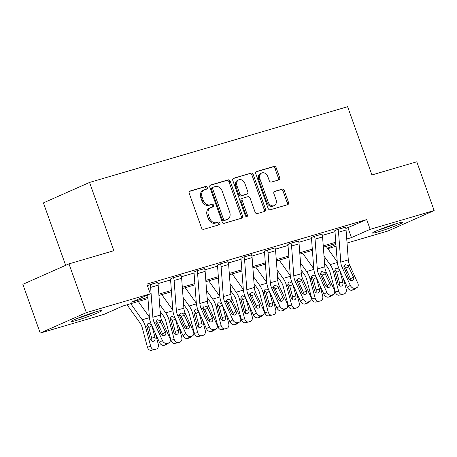<?xml version="1.0" encoding="UTF-8"?>
<svg xmlns="http://www.w3.org/2000/svg" width="457" height="457" viewBox="0 0 457 457"><rect width="100%" height="100%" fill="white"/><g stroke="black" fill="none" stroke-linecap="round" stroke-linejoin="round"><path stroke-width="0.69" d="M207.25 187.473A1.428 1.074 66.1 0 0 205.736 186.433L190.032 191.043A2.034 1.537 66.1 0 0 189.889 191.095A2.034 1.537 66.1 0 0 189.238 193.391L201.508 227.849A2.034 1.537 66.1 0 0 203.668 229.328L219.371 224.718A1.428 1.074 66.1 0 0 219.469 224.684A1.428 1.074 66.1 0 0 219.926 223.073A1.428 1.074 66.1 0 0 218.417 222.039L216.384 222.633A6.518 4.913 66.1 0 1 209.472 217.898L208.449 215.024A6.518 4.913 66.1 0 1 210.54 207.684A6.518 4.913 66.1 0 1 210.997 207.512L213.031 206.918A1.428 1.074 66.1 0 0 213.133 206.878A1.428 1.074 66.1 0 0 213.59 205.273A1.428 1.074 66.1 0 0 212.077 204.239L210.043 204.833A6.518 4.913 66.1 0 1 203.131 200.097L202.108 197.224A6.518 4.913 66.1 0 1 204.199 189.878A6.518 4.913 66.1 0 1 204.662 189.712L206.69 189.112A1.428 1.074 66.1 0 0 206.793 189.078A1.428 1.074 66.1 0 0 207.25 187.473M205.884 189.352A1.428 1.074 66.1 0 0 206.004 188.021A1.428 1.074 66.1 0 0 204.49 186.987L189.489 191.392M218.566 224.953A1.428 1.074 66.1 0 0 218.68 223.627A1.428 1.074 66.1 0 0 217.166 222.593L215.138 223.187L216.384 222.633M212.225 207.152A1.428 1.074 66.1 0 0 212.339 205.827A1.428 1.074 66.1 0 0 210.831 204.787L208.798 205.387L210.043 204.833M378.019 231.928A16.184 1.057 -19.6 0 1 372.501 233.047A16.184 1.057 -19.6 0 1 381.098 228.963A16.184 1.057 -19.6 0 1 397.47 223.307A16.184 1.057 -19.6 0 1 402.988 222.188A16.184 1.057 -19.6 0 1 394.397 226.272A16.184 1.057 -19.6 0 1 378.019 231.928M76.89 320.306A16.184 1.057 -19.6 0 1 71.372 321.425A16.184 1.057 -19.6 0 1 79.964 317.341A16.184 1.057 -19.6 0 1 96.341 311.685A16.184 1.057 -19.6 0 1 101.86 310.566A16.184 1.057 -19.6 0 1 93.262 314.65A16.184 1.057 -19.6 0 1 76.89 320.306M278.856 179.881A2.034 1.537 66.1 0 0 279.004 179.83A2.034 1.537 66.1 0 0 279.655 177.533L276.211 167.868A2.034 1.537 66.1 0 0 274.051 166.382L256.611 171.501A2.034 1.537 66.1 0 0 256.468 171.558A2.034 1.537 66.1 0 0 255.817 173.849L268.088 208.306A2.034 1.537 66.1 0 0 270.247 209.786L287.687 204.667A2.034 1.537 66.1 0 0 287.83 204.616A2.034 1.537 66.1 0 0 288.481 202.32L284.323 190.643A2.034 1.537 66.1 0 0 282.163 189.164L274.703 191.352A2.034 1.537 66.1 0 0 274.56 191.409A2.034 1.537 66.1 0 0 273.903 193.699L275.965 199.492A5.45 4.107 66.1 0 1 274.223 205.633A5.45 4.107 66.1 0 1 268.059 201.811L259.982 179.127A5.45 4.107 66.1 0 1 261.73 172.992A5.45 4.107 66.1 0 1 267.888 176.808L269.236 180.589A2.034 1.537 66.1 0 0 271.395 182.069L278.856 179.881M147.977 298.638L122.904 305.996L104.202 314.285L40.21 333.067L22.85 284.311L68.984 263.866L113.85 250.699L89.543 182.44L347.617 106.704L371.918 174.957L416.79 161.789L434.15 210.546L388.016 230.991L347.04 243.015M68.984 263.866L86.344 312.622L150.336 293.84L131.633 302.128L147.879 297.358M345.84 228.494L366.685 219.577L146.863 284.088L150.336 293.84M366.685 219.577L370.159 229.328L434.15 210.546M230.248 181.355A2.034 1.537 66.1 0 0 228.089 179.875L210.648 184.994A2.034 1.537 66.1 0 0 210.506 185.045A2.034 1.537 66.1 0 0 209.854 187.341L222.125 221.794A2.034 1.537 66.1 0 0 224.284 223.279L241.724 218.16A2.034 1.537 66.1 0 0 241.867 218.103A2.034 1.537 66.1 0 0 242.518 215.813L230.248 181.355L229.003 181.909A2.034 1.537 66.1 0 0 226.843 180.424L210.106 185.336M233.63 178.247L251.07 173.129A2.034 1.537 66.1 0 1 253.229 174.608L265.5 209.066A2.034 1.537 66.1 0 1 264.849 211.363A2.034 1.537 66.1 0 1 264.706 211.414L257.24 213.602A2.034 1.537 66.1 0 1 255.08 212.122L250.105 198.149A2.034 1.537 66.1 0 0 247.945 196.67L242.993 198.121A2.034 1.537 66.1 0 0 242.85 198.172A2.034 1.537 66.1 0 0 242.199 200.469L247.38 215.018A1.428 1.074 66.1 0 1 246.923 216.624A1.428 1.074 66.1 0 1 245.312 215.624L232.836 180.595A2.034 1.537 66.1 0 1 233.487 178.299A2.034 1.537 66.1 0 1 233.63 178.247L233.356 178.373M89.543 182.44L43.415 202.885L65.654 265.34M157.933 283.643L170.581 279.93M181.423 276.748L194.071 273.035M204.907 269.853L217.555 266.14M228.397 262.958L241.045 259.25M251.887 256.069L264.534 252.355M275.377 249.174L288.024 245.46M298.861 242.279L311.508 238.565M322.351 235.384L334.998 231.676M147.388 285.568L157.579 282.403M181.069 275.514L172.752 277.845L170.387 279.004M204.559 268.619L196.242 270.95L193.877 272.109M228.043 261.724L219.731 264.06L217.366 265.22M251.533 254.829L243.215 257.165L240.856 258.325M275.023 247.94L266.705 250.27L264.34 251.43M298.512 241.045L290.195 243.375L287.83 244.535M321.996 234.15L313.685 236.486L311.32 237.646M345.486 227.255L337.169 229.591L334.81 230.751M40.21 333.067L86.344 312.622M336.089 246.232L327.823 248.654M335.884 243.49L323.35 247.168M312.394 250.385L299.861 254.063M288.904 257.28L276.371 260.958M265.42 264.169L252.881 267.848M241.93 271.064L229.397 274.743M218.44 277.959L205.907 281.638M194.956 284.854L182.417 288.533M171.466 291.743L158.927 295.422M327.515 248.225L335.958 244.484M346.743 239L351.456 237.611L370.159 229.328M158.836 294.148L171.369 290.469M182.32 287.253L194.859 283.574M205.81 280.358L218.343 276.679M229.3 273.463L241.833 269.784M252.79 266.574L265.323 262.895M276.274 259.679L288.813 256M299.763 252.784L312.297 249.105M323.253 245.889L335.786 242.21M347.983 227.86L351.456 237.611M204.199 189.878L202.954 190.432A6.518 4.913 66.1 0 0 200.863 197.778L202.108 197.224M208.798 205.387A6.518 4.913 66.1 0 1 201.885 200.646L200.863 197.778M210.54 207.684L209.295 208.232A6.518 4.913 66.1 0 0 207.204 215.578L208.449 215.024M215.138 223.187A6.518 4.913 66.1 0 1 208.226 218.452L207.204 215.578M241.022 218.366A2.034 1.537 66.1 0 0 241.273 216.361L229.003 181.909M213.23 187.193A1.428 1.074 66.1 0 0 213.128 187.233A1.428 1.074 66.1 0 0 212.671 188.838L223.444 219.086A1.428 1.074 66.1 0 0 224.953 220.12L227.1 219.491A6.518 4.913 66.1 0 0 227.557 219.32A6.518 4.913 66.1 0 0 229.648 211.979L222.285 191.306A6.518 4.913 66.1 0 0 215.373 186.565L213.23 187.193M211.985 187.747A1.428 1.074 66.1 0 0 211.882 187.781A1.428 1.074 66.1 0 0 211.425 189.392L212.671 188.838M227.557 219.32L226.312 219.874A6.518 4.913 66.1 0 1 225.849 220.046L223.707 220.674A1.428 1.074 66.1 0 1 222.199 219.634L211.425 189.392M233.087 178.596L251.07 173.129M264.003 211.62A2.034 1.537 66.1 0 0 264.255 209.62L251.984 175.162A2.034 1.537 66.1 0 0 249.825 173.683M241.747 198.675A2.034 1.537 66.1 0 0 241.604 198.726A2.034 1.537 66.1 0 0 240.953 201.023L246.134 215.573L247.38 215.018M246.169 216.607A1.428 1.074 66.1 0 0 246.134 215.573M244.941 183.651A5.45 4.107 66.1 0 0 238.783 179.83A5.45 4.107 66.1 0 0 237.034 185.97L239.879 193.962A2.034 1.537 66.1 0 0 242.039 195.442L246.991 193.991A2.034 1.537 66.1 0 0 247.134 193.939A2.034 1.537 66.1 0 0 247.785 191.643L244.941 183.651M238.783 179.83L237.537 180.384A5.45 4.107 66.1 0 0 235.789 186.525L237.034 185.97M246.026 194.419A2.034 1.537 66.1 0 1 245.889 194.488A2.034 1.537 66.1 0 1 245.746 194.539L240.793 195.996A2.034 1.537 66.1 0 1 238.634 194.516L235.789 186.525M261.73 172.992L260.484 173.54A5.45 4.107 66.1 0 0 258.736 179.681L259.982 179.127M274.223 205.633L272.972 206.187A5.45 4.107 66.1 0 1 266.814 202.365L258.736 179.681M286.985 204.873A2.034 1.537 66.1 0 0 287.236 202.874L283.077 191.197A2.034 1.537 66.1 0 0 280.918 189.718L274.154 191.7M278.159 180.087A2.034 1.537 66.1 0 0 278.41 178.081L274.965 168.416A2.034 1.537 66.1 0 0 272.806 166.936L256.069 171.849M127.046 304.779L140.031 322.95A10.374 6.786 73.6 0 1 142.276 327.795L147.417 347.137L150.724 346.377A4.147 3.136 77.1 0 0 154.666 349.536A4.147 3.136 77.1 0 0 154.803 349.502L156.305 349.062A4.147 3.136 77.1 0 0 158.253 344.167L155.403 333.45M130.736 303.699L142.218 319.769A15.561 10.18 73.6 0 1 145.583 327.035L150.724 346.377M138.265 301.489L149.353 317.015M151.461 340.819A3.319 2.508 77.1 0 0 151.673 338.111L154.98 337.352A3.319 2.508 -102.9 0 1 153.426 341.265A3.319 2.508 -102.9 0 1 153.312 341.293A3.319 2.508 -102.9 0 1 150.164 338.763L146.983 326.624C146.811 324.916 147.32 323.824 148.502 323.356L151.358 324.59M148.148 323.499L148.502 323.356M151.713 325.235L151.918 325.83L148.845 327.469L151.673 338.111M154.98 337.352L151.918 325.83M151.49 350.262A4.147 3.136 -102.9 0 1 151.353 350.296A4.147 3.136 -102.9 0 1 147.417 347.137M148.845 327.469L148.182 326.058L147.04 325.116M157.545 282.306L157.562 282.346A7.261 4.747 73.6 0 1 158.162 285.174L160.401 315.05A10.374 6.786 -106.4 0 0 161.744 320.294L169.901 338.3A4.147 3.068 55.4 0 1 169.244 342.596A4.147 3.068 55.4 0 1 168.582 342.91L167.079 343.356L164.2 345.338L165.708 344.892L168.582 342.91M147.702 295.005L149.325 316.621A15.561 10.18 -106.4 0 0 151.341 324.481L159.499 342.487L162.372 340.505A4.147 3.068 55.4 0 0 167.079 343.356M150.016 284.517L150.033 284.557A7.261 4.747 73.6 0 1 150.633 287.384L152.872 317.261A10.374 6.786 -106.4 0 0 154.215 322.499L162.372 340.505M162.983 335.598A3.319 2.456 55.4 0 0 162.629 333.958L157.768 323.236L155.951 321.151M164.2 345.338A4.147 3.068 -124.6 0 1 159.499 342.487M169.244 342.596L166.371 344.578A4.147 3.068 -124.6 0 1 165.708 344.892M160.121 320.768L165.503 331.982A3.319 2.456 -124.6 0 1 164.983 335.421A3.319 2.456 -124.6 0 1 164.446 335.672A3.319 2.456 -124.6 0 1 160.687 333.393L155.837 322.025L157.334 319.717L160.121 320.768L161.744 320.294M93.988 312.399A14.001 0.914 -19.6 0 1 78.627 317.866M76.947 318.552A16.075 1.051 160.4 0 0 95.724 311.868M378.076 230.174A16.075 1.051 160.4 0 0 396.853 223.49M395.116 224.021A14.001 0.914 -19.6 0 1 379.761 229.488M160.116 311.297L163.52 316.055A10.374 6.786 73.6 0 1 165.76 320.9L170.901 340.242L174.214 339.482A4.147 3.136 77.1 0 0 178.15 342.647A4.147 3.136 77.1 0 0 178.287 342.607L179.795 342.167A4.147 3.136 77.1 0 0 181.743 337.277L178.893 326.555M159.596 304.328L165.702 312.879A15.561 10.18 73.6 0 1 169.073 320.14L174.214 339.482M161.749 294.594L172.843 310.12M174.951 333.924A3.319 2.508 77.1 0 0 175.157 331.216L178.47 330.457A3.319 2.508 -102.9 0 1 176.91 334.37A3.319 2.508 -102.9 0 1 176.802 334.398A3.319 2.508 -102.9 0 1 173.649 331.873L170.467 319.729C170.301 318.021 170.809 316.935 171.992 316.461L174.848 317.695M171.638 316.61L171.992 316.461M175.202 318.34L175.408 318.935L172.329 320.58L175.157 331.216M178.47 330.457L175.408 318.935M174.98 343.367A4.147 3.136 -102.9 0 1 174.842 343.401A4.147 3.136 -102.9 0 1 170.901 340.242M172.329 320.58L171.666 319.169L170.524 318.221M183.605 304.408L187.004 309.166A10.374 6.786 73.6 0 1 189.249 314.005L194.391 333.347L197.704 332.593A4.147 3.136 77.1 0 0 201.64 335.752A4.147 3.136 77.1 0 0 201.777 335.712L203.285 335.272A4.147 3.136 77.1 0 0 205.227 330.382L202.382 319.66M183.086 297.433L189.192 305.984A15.561 10.18 73.6 0 1 192.563 313.251L197.704 332.593M185.239 287.704L196.333 303.231M198.441 327.035A3.319 2.508 77.1 0 0 198.646 324.321L201.96 323.562A3.319 2.508 -102.9 0 1 200.4 327.48A3.319 2.508 -102.9 0 1 200.292 327.509A3.319 2.508 -102.9 0 1 197.138 324.978L193.957 312.839C193.791 311.131 194.294 310.04 195.482 309.566L198.338 310.806M195.122 309.715L195.482 309.566M198.692 311.451L198.892 312.04L195.819 313.685L198.646 324.321M201.96 323.562L198.892 312.04M198.469 336.472A4.147 3.136 -102.9 0 1 198.332 336.512A4.147 3.136 -102.9 0 1 194.391 333.347M195.819 313.685L195.156 312.274L194.014 311.331M181.035 275.417L181.046 275.451A7.261 4.747 73.6 0 1 181.652 278.284L183.885 308.155A10.374 6.786 -106.4 0 0 185.234 313.399L193.391 331.405A4.147 3.068 55.4 0 1 192.734 335.706A4.147 3.068 55.4 0 1 192.071 336.021L190.563 336.461L187.69 338.443L189.198 338.003L192.071 336.021M170.352 278.907L170.404 279.044A2.074 1.36 73.6 0 1 170.575 279.85L172.809 309.726A15.561 10.18 -106.4 0 0 174.831 317.592L182.989 335.598L185.862 333.616A4.147 3.068 55.4 0 0 190.563 336.461M173.506 277.622L173.517 277.662A7.261 4.747 73.6 0 1 174.123 280.489L176.356 310.366A10.374 6.786 -106.4 0 0 177.704 315.61L185.862 333.616M186.473 328.703A3.319 2.456 55.4 0 0 186.119 327.069L181.258 316.341L179.441 314.256M187.69 338.443A4.147 3.068 -124.6 0 1 182.989 335.598M192.734 335.706L189.861 337.683A4.147 3.068 -124.6 0 1 189.198 338.003M183.611 313.873L188.992 325.087A3.319 2.456 -124.6 0 1 188.467 328.526A3.319 2.456 -124.6 0 1 187.936 328.777A3.319 2.456 -124.6 0 1 184.177 326.498L179.327 315.13L180.823 312.822L183.611 313.873L185.234 313.399M204.525 268.522L204.536 268.562A7.261 4.747 73.6 0 1 205.142 271.389L207.375 301.266A10.374 6.786 -106.4 0 0 208.723 306.504L216.881 324.51A4.147 3.068 55.4 0 1 216.224 328.812A4.147 3.068 55.4 0 1 215.561 329.126L214.053 329.566L211.18 331.548L212.682 331.108L215.561 329.126M193.842 272.012L193.894 272.149A2.074 1.36 73.6 0 1 194.065 272.96L196.299 302.837A15.561 10.18 -106.4 0 0 198.321 310.697L206.478 328.703L209.352 326.721A4.147 3.068 55.4 0 0 214.053 329.566M196.996 270.733L197.007 270.767A7.261 4.747 73.6 0 1 197.613 273.6L199.846 303.471A10.374 6.786 -106.4 0 0 201.194 308.715L209.352 326.721M209.957 321.814A3.319 2.456 55.4 0 0 209.609 320.174L204.747 309.446L202.925 307.361M211.18 331.548A4.147 3.068 -124.6 0 1 206.478 328.703M216.224 328.812L213.35 330.794A4.147 3.068 -124.6 0 1 212.682 331.108M207.101 306.978L212.482 318.192A3.319 2.456 -124.6 0 1 211.957 321.631A3.319 2.456 -124.6 0 1 211.425 321.882A3.319 2.456 -124.6 0 1 207.667 319.609L202.817 308.241L204.313 305.927L207.101 306.978L208.723 306.504M207.095 297.513L210.494 302.271A10.374 6.786 73.6 0 1 212.739 307.115L217.88 326.458L221.188 325.698A4.147 3.136 77.1 0 0 225.13 328.857A4.147 3.136 77.1 0 0 225.267 328.823L226.775 328.377A4.147 3.136 77.1 0 0 228.717 323.487L225.867 312.771M206.575 290.538L212.682 299.089A15.561 10.18 73.6 0 1 216.047 306.356L221.188 325.698M208.729 280.809L219.823 296.336M221.925 320.14A3.319 2.508 77.1 0 0 222.136 317.432L225.444 316.672A3.319 2.508 -102.9 0 1 223.89 320.586A3.319 2.508 -102.9 0 1 223.776 320.614A3.319 2.508 -102.9 0 1 220.628 318.083L217.446 305.944C217.275 304.236 217.783 303.145 218.966 302.677L221.828 303.911M218.612 302.82L218.966 302.677M222.182 304.556L222.382 305.15L219.309 306.79L222.136 317.432M225.444 316.672L222.382 305.15M221.959 329.583A4.147 3.136 -102.9 0 1 221.816 329.617A4.147 3.136 -102.9 0 1 217.88 326.458M219.309 306.79L218.646 305.379L217.503 304.436M230.585 290.618L233.984 295.376A10.374 6.786 73.6 0 1 236.229 300.22L241.37 319.563L244.678 318.803A4.147 3.136 77.1 0 0 248.619 321.962A4.147 3.136 77.1 0 0 248.757 321.928L250.259 321.488A4.147 3.136 77.1 0 0 252.207 316.592L249.356 305.876M230.06 283.648L236.172 292.194A15.561 10.18 73.6 0 1 239.537 299.461L244.678 318.803M232.213 273.914L243.307 289.441M245.415 313.245A3.319 2.508 77.1 0 0 245.626 310.537L248.934 309.777A3.319 2.508 -102.9 0 1 247.374 313.691A3.319 2.508 -102.9 0 1 247.266 313.719A3.319 2.508 -102.9 0 1 244.118 311.194L240.936 299.049C240.765 297.341 241.273 296.25 242.456 295.782L245.312 297.016M242.101 295.925L242.456 295.782M245.666 297.661L245.872 298.255L242.798 299.895L245.626 310.537M248.934 309.777L245.872 298.255M245.443 322.688A4.147 3.136 -102.9 0 1 245.306 322.722A4.147 3.136 -102.9 0 1 241.37 319.563M242.798 299.895L242.136 298.49L240.993 297.541M254.069 283.728L257.468 288.481A10.374 6.786 73.6 0 1 259.713 293.325L264.854 312.668L268.168 311.908A4.147 3.136 77.1 0 0 272.104 315.073A4.147 3.136 77.1 0 0 272.241 315.033L273.749 314.593A4.147 3.136 77.1 0 0 275.697 309.703L272.846 298.981M253.549 276.753L259.656 285.305A15.561 10.18 73.6 0 1 263.026 292.566L268.168 311.908M255.703 267.025L266.797 282.546M268.905 306.35A3.319 2.508 77.1 0 0 269.11 303.642L272.423 302.882A3.319 2.508 -102.9 0 1 270.864 306.796A3.319 2.508 -102.9 0 1 270.755 306.824A3.319 2.508 -102.9 0 1 267.602 304.299L264.42 292.16C264.255 290.446 264.763 289.361 265.945 288.887L268.802 290.126M265.591 289.035L265.945 288.887M269.156 290.766L269.362 291.36L266.282 293.006L269.11 303.642M272.423 302.882L269.362 291.36M268.933 315.793A4.147 3.136 -102.9 0 1 268.796 315.827A4.147 3.136 -102.9 0 1 264.854 312.668M266.282 293.006L265.62 291.595L264.477 290.646M228.009 261.627L228.026 261.667A7.261 4.747 73.6 0 1 228.626 264.494L230.865 294.371A10.374 6.786 -106.4 0 0 232.207 299.609L240.371 317.615A4.147 3.068 55.4 0 1 239.714 321.917A4.147 3.068 55.4 0 1 239.045 322.231L237.543 322.676L234.67 324.653L236.172 324.213L239.045 322.231M217.332 265.123L217.378 265.26A2.074 1.36 73.6 0 1 217.549 266.065L219.788 295.942A15.561 10.18 -106.4 0 0 221.805 303.802L229.962 321.808L232.842 319.826A4.147 3.068 55.4 0 0 237.543 322.676M220.48 263.838L220.497 263.878A7.261 4.747 73.6 0 1 221.102 266.705L223.336 296.582A10.374 6.786 -106.4 0 0 224.684 301.82L232.842 319.826M233.447 314.919A3.319 2.456 55.4 0 0 233.093 313.279L228.237 302.557L226.415 300.466M234.67 324.653A4.147 3.068 -124.6 0 1 229.962 321.808M239.714 321.917L236.835 323.899A4.147 3.068 -124.6 0 1 236.172 324.213M230.591 300.089L235.972 311.297A3.319 2.456 -124.6 0 1 235.446 314.742A3.319 2.456 -124.6 0 1 234.915 314.993A3.319 2.456 -124.6 0 1 231.151 312.714L226.301 301.346L227.797 299.038L230.591 300.089L232.207 299.609M251.499 254.732L251.516 254.772A7.261 4.747 73.6 0 1 252.115 257.599L254.349 287.476A10.374 6.786 -106.4 0 0 255.697 292.72L263.855 310.726A4.147 3.068 55.4 0 1 263.198 315.022A4.147 3.068 55.4 0 1 262.535 315.336L261.027 315.781L258.154 317.764L259.662 317.318L262.535 315.336M240.816 258.228L240.868 258.365A2.074 1.36 73.6 0 1 241.039 259.17L243.278 289.047A15.561 10.18 -106.4 0 0 245.295 296.907L253.452 314.913L256.326 312.931A4.147 3.068 55.4 0 0 261.027 315.781M243.969 256.943L243.987 256.983A7.261 4.747 73.6 0 1 244.586 259.81L246.826 289.687A10.374 6.786 -106.4 0 0 248.168 294.925L256.326 312.931M256.937 308.024A3.319 2.456 55.4 0 0 256.583 306.39L251.721 295.662L249.905 293.577M258.154 317.764A4.147 3.068 -124.6 0 1 253.452 314.913M263.198 315.022L260.324 317.004A4.147 3.068 -124.6 0 1 259.662 317.318M254.075 293.194L259.456 304.408A3.319 2.456 -124.6 0 1 258.93 307.847A3.319 2.456 -124.6 0 1 258.399 308.098A3.319 2.456 -124.6 0 1 254.64 305.819L249.79 294.451L251.287 292.143L254.075 293.194L255.697 292.72M274.988 247.843L275 247.877A7.261 4.747 73.6 0 1 275.605 250.71L277.839 280.581A10.374 6.786 -106.4 0 0 279.187 285.825L287.344 303.831A4.147 3.068 55.4 0 1 286.688 308.132A4.147 3.068 55.4 0 1 286.025 308.446L284.517 308.886L281.643 310.869L283.151 310.429L286.025 308.446M264.306 251.333L264.357 251.47A2.074 1.36 73.6 0 1 264.529 252.281L266.762 282.152A15.561 10.18 -106.4 0 0 268.785 290.018L276.942 308.024L279.815 306.041A4.147 3.068 55.4 0 0 284.517 308.886M267.459 250.048L267.471 250.088A7.261 4.747 73.6 0 1 268.076 252.915L270.31 282.792A10.374 6.786 -106.4 0 0 271.658 288.036L279.815 306.041M280.427 301.129A3.319 2.456 55.4 0 0 280.072 299.495L275.211 288.767L273.395 286.682M281.643 310.869A4.147 3.068 -124.6 0 1 276.942 308.024M286.688 308.132L283.814 310.114A4.147 3.068 -124.6 0 1 283.151 310.429M277.565 286.299L282.946 297.513A3.319 2.456 -124.6 0 1 282.42 300.952A3.319 2.456 -124.6 0 1 281.889 301.203A3.319 2.456 -124.6 0 1 278.13 298.924L273.28 287.556L274.777 285.248L277.565 286.299L279.187 285.825M277.559 276.833L280.958 281.592A10.374 6.786 73.6 0 1 283.203 286.43L288.344 305.779L291.657 305.019A4.147 3.136 77.1 0 0 295.593 308.178A4.147 3.136 77.1 0 0 295.73 308.144L297.239 307.698A4.147 3.136 77.1 0 0 299.181 302.808L296.336 292.086M277.039 269.858L283.146 278.41A15.561 10.18 73.6 0 1 286.516 285.676L291.657 305.019M279.193 260.13L290.286 275.657M292.394 299.461A3.319 2.508 77.1 0 0 292.6 296.747L295.908 295.987A3.319 2.508 -102.9 0 1 294.354 299.906A3.319 2.508 -102.9 0 1 294.245 299.935A3.319 2.508 -102.9 0 1 291.092 297.404L287.91 285.265C287.744 283.557 288.247 282.466 289.435 281.992L292.291 283.231M289.075 282.14L289.435 281.992M292.646 283.877L292.846 284.465L289.772 286.111L292.6 296.747M295.908 295.987L292.846 284.465M292.423 308.898A4.147 3.136 -102.9 0 1 292.286 308.938A4.147 3.136 -102.9 0 1 288.344 305.779M289.772 286.111L289.11 284.7L287.967 283.757M298.478 240.948L298.49 240.988A7.261 4.747 73.6 0 1 299.095 243.815L301.329 273.692A10.374 6.786 -106.4 0 0 302.677 278.93L310.834 296.936A4.147 3.068 55.4 0 1 310.177 301.237A4.147 3.068 55.4 0 1 309.515 301.551L308.007 301.991L305.133 303.974L306.636 303.534L309.515 301.551M287.796 244.438L287.841 244.575A2.074 1.36 73.6 0 1 288.019 245.386L290.252 275.263A15.561 10.18 -106.4 0 0 292.274 283.123L300.432 301.129L303.305 299.146A4.147 3.068 55.4 0 0 308.007 301.991M290.949 243.158L290.96 243.193A7.261 4.747 73.6 0 1 291.566 246.026L293.8 275.897A10.374 6.786 -106.4 0 0 295.148 281.141L303.305 299.146M303.911 294.239A3.319 2.456 55.4 0 0 303.562 292.6L298.701 281.872L296.879 279.787M305.133 303.974A4.147 3.068 -124.6 0 1 300.432 301.129M310.177 301.237L307.304 303.219A4.147 3.068 -124.6 0 1 306.636 303.534M301.054 279.41L306.436 290.618A3.319 2.456 -124.6 0 1 305.91 294.057A3.319 2.456 -124.6 0 1 305.379 294.308A3.319 2.456 -124.6 0 1 301.614 292.034L296.77 280.667L298.267 278.353L301.054 279.41L302.677 278.93M301.049 269.938L304.448 274.697A10.374 6.786 73.6 0 1 306.693 279.541L311.834 298.884L315.141 298.124A4.147 3.136 77.1 0 0 319.083 301.283A4.147 3.136 77.1 0 0 319.22 301.249L320.723 300.803A4.147 3.136 77.1 0 0 322.671 295.913L319.82 285.197M300.523 262.964L306.636 271.515A15.561 10.18 73.6 0 1 310 278.781L315.141 298.124M302.683 253.235L313.776 268.762M315.878 292.566A3.319 2.508 77.1 0 0 316.09 289.858L319.397 289.098A3.319 2.508 -102.9 0 1 317.844 293.011A3.319 2.508 -102.9 0 1 317.729 293.04A3.319 2.508 -102.9 0 1 314.582 290.509L311.4 278.37C311.228 276.662 311.737 275.571 312.919 275.103L315.776 276.336M312.565 275.245L312.919 275.103M316.135 276.982L316.335 277.576L313.262 279.216L316.09 289.858M319.397 289.098L316.335 277.576M315.907 302.008A4.147 3.136 -102.9 0 1 315.77 302.043A4.147 3.136 -102.9 0 1 311.834 298.884M313.262 279.216L312.599 277.805L311.457 276.862M321.962 234.053L321.979 234.093A7.261 4.747 73.6 0 1 322.579 236.92L324.818 266.797A10.374 6.786 -106.4 0 0 326.161 272.035L334.318 290.041A4.147 3.068 55.4 0 1 333.667 294.342A4.147 3.068 55.4 0 1 332.999 294.656L331.496 295.102L328.617 297.084L330.125 296.639L332.999 294.656M311.286 237.549L311.331 237.686A2.074 1.36 73.6 0 1 311.503 238.491L313.742 268.368A15.561 10.18 -106.4 0 0 315.758 276.228L323.916 294.234L326.795 292.252A4.147 3.068 55.4 0 0 331.496 295.102M314.433 236.263L314.45 236.303A7.261 4.747 73.6 0 1 315.05 239.131L317.289 269.007A10.374 6.786 -106.4 0 0 318.638 274.246L326.795 292.252M327.401 287.344A3.319 2.456 55.4 0 0 327.046 285.705L322.191 274.983L320.368 272.892M328.617 297.084A4.147 3.068 -124.6 0 1 323.916 294.234M333.667 294.342L330.788 296.325A4.147 3.068 -124.6 0 1 330.125 296.639M324.539 272.515L329.925 283.723A3.319 2.456 -124.6 0 1 329.4 287.167A3.319 2.456 -124.6 0 1 328.869 287.419A3.319 2.456 -124.6 0 1 325.104 285.139L320.254 273.772L321.751 271.464L324.539 272.515L326.161 272.035M324.539 263.043L327.937 267.802A10.374 6.786 73.6 0 1 330.183 272.646L335.324 291.989L338.631 291.229A4.147 3.136 77.1 0 0 342.573 294.388A4.147 3.136 77.1 0 0 342.71 294.354L344.212 293.914A4.147 3.136 77.1 0 0 346.16 289.018L343.31 278.302M324.013 256.074L330.125 264.62A15.561 10.18 73.6 0 1 333.49 271.886L338.631 291.229M326.167 246.34L337.26 261.867M339.368 285.671A3.319 2.508 77.1 0 0 339.58 282.963L342.887 282.203A3.319 2.508 -102.9 0 1 341.328 286.116A3.319 2.508 -102.9 0 1 341.219 286.145A3.319 2.508 -102.9 0 1 338.071 283.62L334.89 271.475C334.718 269.767 335.227 268.676 336.409 268.208L339.265 269.441M336.055 268.35L336.409 268.208M339.62 270.087L339.825 270.681L336.752 272.326L339.58 282.963M342.887 282.203L339.825 270.681M339.397 295.113A4.147 3.136 -102.9 0 1 339.26 295.148A4.147 3.136 -102.9 0 1 335.324 291.989M336.752 272.326L336.089 270.915L334.941 269.967M345.452 227.158L345.463 227.198A7.261 4.747 73.6 0 1 346.069 230.025L348.303 259.902A10.374 6.786 -106.4 0 0 349.651 265.146L357.808 283.151A4.147 3.068 55.4 0 1 357.151 287.447A4.147 3.068 55.4 0 1 356.489 287.767L354.98 288.207L352.107 290.189L353.615 289.744L356.489 287.767M334.77 230.654L334.821 230.791A2.074 1.36 73.6 0 1 334.992 231.596L337.226 261.473A15.561 10.18 -106.4 0 0 339.248 269.333L347.406 287.339L350.279 285.357A4.147 3.068 55.4 0 0 354.98 288.207M337.923 229.368L337.94 229.408A7.261 4.747 73.6 0 1 338.54 232.236L340.779 262.112A10.374 6.786 -106.4 0 0 342.122 267.351L350.279 285.357M350.89 280.449A3.319 2.456 55.4 0 0 350.536 278.816L345.675 268.088L343.858 266.003M352.107 290.189A4.147 3.068 -124.6 0 1 347.406 287.339M357.151 287.447L354.278 289.43A4.147 3.068 -124.6 0 1 353.615 289.744M348.028 265.62L353.41 276.833A3.319 2.456 -124.6 0 1 352.884 280.272A3.319 2.456 -124.6 0 1 352.353 280.524A3.319 2.456 -124.6 0 1 348.594 278.244L343.744 266.877L345.241 264.569L348.028 265.62L349.651 265.146M204.49 186.987L205.736 186.433M217.166 222.593L218.417 222.039M210.831 204.787L212.077 204.239M201.885 200.646L203.131 200.097M208.226 218.452L209.472 217.898M241.273 216.361L242.518 215.813M226.843 180.424L228.089 179.875M222.199 219.634L223.444 219.086M223.707 220.674L224.953 220.12M225.849 220.046L227.1 219.491M251.984 175.162L253.229 174.608M264.255 209.62L265.5 209.066M240.953 201.023L242.199 200.469M238.634 194.516L239.879 193.962M240.793 195.996L242.039 195.442M245.746 194.539L246.991 193.991M266.814 202.365L268.059 201.811M280.918 189.718L282.163 189.164M283.077 191.197L284.323 190.643M287.236 202.874L288.481 202.32M272.806 166.936L274.051 166.382M274.965 168.416L276.211 167.868M278.41 178.081L279.655 177.533M149.422 317.655L142.218 319.769M146.983 326.624L145.583 327.035M150.033 284.557L157.562 282.346M154.215 322.499L155.837 322.025M152.872 317.261L160.401 315.05M150.633 287.384L158.162 285.174M162.629 333.958L165.503 331.982M161.018 322.076L157.768 323.236M172.912 310.76L165.702 312.879M170.467 319.729L169.073 320.14M196.401 303.865L189.192 305.984M193.957 312.839L192.563 313.251M173.517 277.662L181.046 275.451M177.704 315.61L179.327 315.13M176.356 310.366L183.885 308.155M174.123 280.489L181.652 278.284M186.119 327.069L188.992 325.087M184.508 315.181L181.258 316.341M197.007 270.767L204.536 268.562M201.194 308.715L202.817 308.241M199.846 303.471L207.375 301.266M197.613 273.6L205.142 271.389M209.609 320.174L212.482 318.192M207.992 308.286L204.747 309.446M219.891 296.976L212.682 299.089M217.446 305.944L216.047 306.356M243.375 290.081L236.172 292.194M240.936 299.049L239.537 299.461M266.865 283.186L259.656 285.305M264.42 292.16L263.026 292.566M220.497 263.878L228.026 261.667M224.684 301.82L226.301 301.346M223.336 296.582L230.865 294.371M221.102 266.705L228.626 264.494M233.093 313.279L235.972 311.297M231.482 301.397L228.237 302.557M243.987 256.983L251.516 254.772M248.168 294.925L249.79 294.451M246.826 289.687L254.349 287.476M244.586 259.81L252.115 257.599M256.583 306.39L259.456 304.408M254.972 294.502L251.721 295.662M267.471 250.088L275 247.877M271.658 288.036L273.28 287.556M270.31 282.792L277.839 280.581M268.076 252.915L275.605 250.71M280.072 299.495L282.946 297.513M278.462 287.607L275.211 288.767M290.355 276.296L283.146 278.41M287.91 285.265L286.516 285.676M290.96 243.193L298.49 240.988M295.148 281.141L296.77 280.667M293.8 275.897L301.329 273.692M291.566 246.026L299.095 243.815M303.562 292.6L306.436 290.618M301.946 280.712L298.701 281.872M313.845 269.402L306.636 271.515M311.4 278.37L310 278.781M314.45 236.303L321.979 234.093M318.638 274.246L320.254 273.772M317.289 269.007L324.818 266.797M315.05 239.131L322.579 236.92M327.046 285.705L329.925 283.723M325.435 273.823L322.191 274.983M337.329 262.507L330.125 264.62M334.89 271.475L333.49 271.886M337.94 229.408L345.463 227.198M342.122 267.351L343.744 266.877M340.779 262.112L348.303 259.902M338.54 232.236L346.069 230.025M350.536 278.816L353.41 276.833M348.925 266.928L345.675 268.088M211.882 187.781L213.128 187.233M241.604 198.726L242.85 198.172M245.889 194.488L247.134 193.939M154.666 349.536L151.353 350.296M178.15 342.647L174.842 343.401M201.64 335.752L198.332 336.512M225.13 328.857L221.816 329.617M248.619 321.962L245.306 322.722M272.104 315.073L268.796 315.827M295.593 308.178L292.286 308.938M319.083 301.283L315.77 302.043M342.573 294.388L339.26 295.148"/></g></svg>
